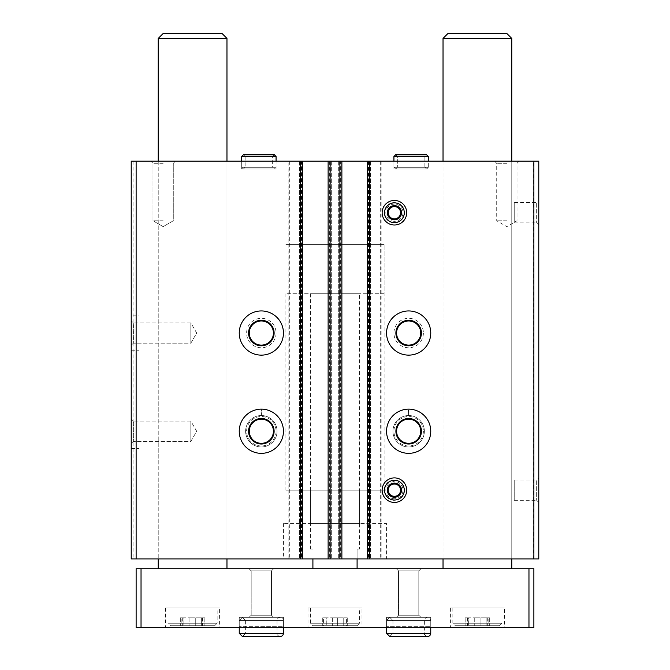 <?xml version="1.0" encoding="UTF-8"?>
<svg xmlns="http://www.w3.org/2000/svg" width="670" height="670" viewBox="0 0 670 670"><rect width="100%" height="100%" fill="white"/><g stroke="black" fill="none" stroke-linecap="round" stroke-linejoin="round"><path stroke-width="0.5" stroke-dasharray="3.35 2.51" d="M131.22 315.846L131.22 350.226L131.22 315.846L139.075 315.846L139.075 350.226L139.075 315.846M131.22 414.06L131.22 448.431L131.22 414.06L139.075 414.06L139.075 448.431L139.075 414.06M131.22 333.032L131.22 345.31L131.22 333.032M131.22 320.762L131.22 345.31L131.22 320.762L133.347 322.89L133.347 343.182L133.347 322.89L190.833 322.89L190.833 343.182L190.833 322.89L190.833 343.182L190.833 322.89L196.687 333.032L190.833 343.182L133.347 343.182L133.347 322.89L133.347 343.182L131.22 345.31L133.347 343.182L190.833 343.182L196.687 333.032L190.833 322.89L133.347 322.89L131.22 320.762M131.22 431.245L131.22 443.523L131.22 431.245M131.22 418.968L131.22 443.523L131.22 418.968L133.347 421.095L133.347 441.396L133.347 421.095L190.833 421.095L190.833 441.396L190.833 421.095L190.833 441.396L190.833 421.095L196.687 431.245L190.833 441.396L133.347 441.396L133.347 421.095L133.347 441.396L131.22 443.523L133.347 441.396L190.833 441.396L196.687 431.245L190.833 421.095L133.347 421.095L131.22 418.968M288.15 558.914L288.15 161.168L131.22 161.168L131.22 558.914L538.781 558.914L538.781 161.168L533.63 161.168L533.63 558.914M423.39 333.032A14.732 14.732 0 0 1 401.288 345.795A14.732 14.732 0 0 1 401.288 320.277A14.732 14.732 0 0 1 423.39 333.032M430.751 431.245A22.093 22.093 0 0 1 397.611 450.382A22.093 22.093 0 0 1 397.611 412.109A22.093 22.093 0 0 1 430.751 431.245A22.093 22.093 0 0 1 397.611 450.382A22.093 22.093 0 0 1 397.611 412.109A22.093 22.093 0 0 1 430.751 431.245A22.093 22.093 0 0 1 397.611 450.382A22.093 22.093 0 0 1 397.611 412.109A22.093 22.093 0 0 1 430.751 431.245M288.15 161.168L533.63 161.168M381.85 161.168L381.85 558.914M276.074 333.032A14.732 14.732 0 0 1 253.98 345.795A14.732 14.732 0 0 1 253.98 320.277A14.732 14.732 0 0 1 276.074 333.032M283.444 431.245A22.093 22.093 0 0 1 250.295 450.382A22.093 22.093 0 0 1 250.295 412.109A22.093 22.093 0 0 1 283.444 431.245A22.093 22.093 0 0 1 250.295 450.382A22.093 22.093 0 0 1 250.295 412.109A22.093 22.093 0 0 1 283.444 431.245A22.093 22.093 0 0 1 250.295 450.382A22.093 22.093 0 0 1 250.295 412.109A22.093 22.093 0 0 1 283.444 431.245M133.916 161.168L133.916 558.914M538.781 200.456L538.781 225.003L538.781 200.456L536.653 202.583L536.653 222.884L536.653 202.583L514.233 202.583L514.233 222.884L514.233 202.583M538.781 477.894L538.781 502.441L538.781 477.894L536.653 480.022L536.653 500.322L536.653 480.022L514.233 480.022L514.233 500.322L514.233 480.022M428.298 156.504L393.927 156.504L395.643 154.787L426.581 154.787L424.864 156.504L397.36 156.504L395.643 154.787L397.36 156.504L397.36 167.307L397.36 156.504L424.864 156.504L424.864 167.307L397.36 167.307L424.864 167.307L426.581 169.024L395.643 169.024L397.36 167.307L395.643 169.024L426.581 169.024L428.298 167.307L393.927 167.307L395.643 169.024L393.927 167.307L428.298 167.307L428.298 161.168L393.927 161.168L428.298 161.168L428.298 169.024L393.927 169.024L428.298 169.024M274.357 154.787L272.64 156.504L245.136 156.504L243.419 154.787L245.136 156.504L245.136 167.307L245.136 156.504L272.64 156.504L272.64 167.307L245.136 167.307L272.64 167.307L274.357 169.024L243.419 169.024L245.136 167.307L243.419 169.024L274.357 169.024L276.074 167.307L241.703 167.307L243.419 169.024L241.703 167.307L276.074 167.307L276.074 161.168L241.703 161.168L276.074 161.168L276.074 169.024L241.703 169.024L276.074 169.024M506.863 161.168L494.586 161.168L506.863 161.168M163.137 161.168L150.859 161.168L163.137 161.168M226.971 161.168L158.229 161.168L226.971 161.168L226.971 558.914L158.229 558.914L226.971 558.914L226.971 161.168M511.771 161.168L443.029 161.168L511.771 161.168L511.771 558.914L443.029 558.914L511.771 558.914L511.771 161.168M301.366 161.168L299.398 161.168L302.589 161.168L301.366 161.168L301.366 558.914L302.589 558.914L299.398 558.914L301.366 558.914M330.335 161.168L328.124 161.168L330.335 161.168L330.335 558.914L328.124 558.914L330.335 558.914M340.645 161.168L338.685 161.168L341.876 161.168L340.645 161.168L340.645 558.914L341.876 558.914L338.685 558.914L340.645 558.914M369.622 161.168L367.411 161.168L369.622 161.168L369.622 558.914L367.411 558.914L369.622 558.914M386.557 558.914L283.444 558.914L386.557 558.914L386.557 523.563L283.444 523.563L386.557 523.563M289.716 161.168L289.716 558.914M380.284 161.168L380.284 558.914M367.411 161.168L367.411 558.914M370.602 161.168L370.602 558.914L370.602 161.168M338.685 161.168L338.685 558.914L338.685 161.168M341.876 161.168L341.876 558.914M328.124 161.168L328.124 558.914M331.315 161.168L331.315 558.914L331.315 161.168M299.398 161.168L299.398 558.914L299.398 161.168M302.589 161.168L302.589 558.914M384.27 490.172A10.15 10.15 0 0 0 399.488 498.957A10.15 10.15 0 0 0 399.488 481.378A10.15 10.15 0 0 0 384.27 490.172A10.15 10.15 0 0 0 399.488 498.957A10.15 10.15 0 0 0 399.488 481.378A10.15 10.15 0 0 0 384.27 490.172M384.27 212.733A10.15 10.15 0 0 0 399.488 221.519A10.15 10.15 0 0 0 399.488 203.94A10.15 10.15 0 0 0 384.27 212.733A10.15 10.15 0 0 0 399.488 221.519A10.15 10.15 0 0 0 399.488 203.94A10.15 10.15 0 0 0 384.27 212.733M421.422 431.245A12.764 12.764 0 0 1 402.276 442.3A12.764 12.764 0 0 1 402.276 420.191A12.764 12.764 0 0 1 421.422 431.245M423.39 431.245A14.732 14.732 0 0 1 401.288 444.001A14.732 14.732 0 0 1 401.288 418.49A14.732 14.732 0 0 1 423.39 431.245M420.727 431.245A12.068 12.068 0 0 1 402.62 441.697A12.068 12.068 0 0 1 402.62 420.793A12.068 12.068 0 0 1 420.727 431.245M274.114 431.245A12.764 12.764 0 0 1 254.96 442.3A12.764 12.764 0 0 1 254.96 420.191A12.764 12.764 0 0 1 274.114 431.245M276.074 431.245A14.732 14.732 0 0 1 253.98 444.001A14.732 14.732 0 0 1 253.98 418.49A14.732 14.732 0 0 1 276.074 431.245M273.419 431.245A12.068 12.068 0 0 1 255.303 441.697A12.068 12.068 0 0 1 255.303 420.793A12.068 12.068 0 0 1 273.419 431.245M430.751 333.032A22.093 22.093 0 0 1 397.611 352.169A22.093 22.093 0 0 1 397.611 313.903A22.093 22.093 0 0 1 430.751 333.032M421.422 333.032A12.764 12.764 0 0 1 402.276 344.095A12.764 12.764 0 0 1 402.276 321.977A12.764 12.764 0 0 1 421.422 333.032M420.727 333.032A12.068 12.068 0 0 1 402.62 343.492A12.068 12.068 0 0 1 402.62 322.58A12.068 12.068 0 0 1 420.727 333.032M283.444 333.032A22.093 22.093 0 0 1 250.295 352.169A22.093 22.093 0 0 1 250.295 313.903A22.093 22.093 0 0 1 283.444 333.032M274.114 333.032A12.764 12.764 0 0 1 254.96 344.095A12.764 12.764 0 0 1 254.96 321.977A12.764 12.764 0 0 1 274.114 333.032M273.419 333.032A12.068 12.068 0 0 1 255.303 343.492A12.068 12.068 0 0 1 255.303 322.58A12.068 12.068 0 0 1 273.419 333.032M163.137 163.296L152.986 163.296L163.137 163.296M163.137 220.782L152.986 220.782L163.137 220.782M506.863 163.296L496.713 163.296L506.863 163.296M506.863 220.782L496.713 220.782L506.863 220.782M384.103 293.753L285.897 293.753L384.103 293.753L384.103 244.651L285.897 244.651L384.103 244.651L285.897 244.651L384.103 244.651L384.103 490.172L285.897 490.172L384.103 490.172M359.555 490.172L310.445 490.172L359.555 490.172L359.555 523.563L310.445 523.563L359.555 523.563M219.601 627.664L165.59 627.664L219.601 627.664L219.601 608.017L165.59 608.017L219.601 608.017M504.409 627.664L450.399 627.664L504.409 627.664L504.409 608.017L450.399 608.017L504.409 608.017M362.009 627.664L307.991 627.664L362.009 627.664L362.009 608.017L307.991 608.017L362.009 608.017M284.423 627.664L238.269 627.664L284.423 627.664L238.269 627.664L284.423 627.664L283.444 626.676L239.249 626.676L283.444 626.676L239.249 626.676L283.444 626.676L284.423 627.664M431.731 627.664L385.577 627.664L431.731 627.664L385.577 627.664L431.731 627.664L430.751 626.676L386.557 626.676L430.751 626.676L386.557 626.676L430.751 626.676L431.731 627.664M141.035 627.664L141.035 568.738L136.127 568.738L136.127 627.664L533.873 627.664L533.873 568.738L528.965 568.738L528.965 627.664M141.035 568.738L528.965 568.738M420.936 568.738L396.38 568.738L420.936 568.738L396.38 568.738L420.936 568.738L418.809 570.865L398.508 570.865L418.809 570.865L418.809 615.219L398.508 615.219L418.809 615.219L420.936 617.346L396.38 617.346L420.936 617.346L396.38 617.346L420.936 617.346L418.809 615.219L398.508 615.219L418.809 615.219L418.809 570.865L398.508 570.865L418.809 570.865L420.936 568.738M312.907 568.738L357.093 568.738L312.907 568.738L312.907 558.914M511.771 568.738L443.029 568.738L511.771 568.738M273.62 568.738L249.064 568.738L273.62 568.738L249.064 568.738L273.62 568.738L271.492 570.865L251.191 570.865L271.492 570.865L271.492 615.219L251.191 615.219L271.492 615.219L273.62 617.346L249.064 617.346L273.62 617.346L249.064 617.346L273.62 617.346L271.492 615.219L251.191 615.219L271.492 615.219L271.492 570.865L251.191 570.865L271.492 570.865L273.62 568.738M226.971 568.738L158.229 568.738L226.971 568.738M430.751 617.346L386.557 617.346L430.751 617.346L430.751 626.676L430.751 617.346L386.557 617.346L430.751 617.346M283.444 617.346L239.249 617.346L283.444 617.346L283.444 626.676L283.444 617.346L239.249 617.346L283.444 617.346M359.555 293.753L310.445 293.753L359.555 293.753L359.555 549.099L357.093 549.099L357.093 558.914M357.093 568.738L357.093 549.099L359.555 549.099M312.907 549.099L310.445 549.099L312.907 549.099M158.229 38.408L226.971 38.408M163.137 33.5L222.063 33.5M443.029 38.408L511.771 38.408M447.937 33.5L506.863 33.5M357.093 625.696L312.907 625.696L357.093 625.696L359.555 623.242L310.445 623.242L359.555 623.242L359.555 608.017L310.445 608.017L359.555 608.017M326.265 625.696L337.672 625.696L326.265 625.696L326.265 617.841L332.328 617.841L322.722 617.841L326.265 617.841L326.265 625.696M337.672 625.696L347.278 625.696L337.672 625.696L337.672 617.841L343.735 617.841L332.328 617.841L337.672 617.841L337.672 625.696M346.415 625.696L344.908 625.696L346.415 625.696L346.415 617.841L344.908 617.841L347.278 617.841L346.415 617.841L346.415 625.696M323.585 625.696L325.092 625.696L323.585 625.696L323.585 617.841L325.092 617.841L322.722 617.841L323.585 617.841L323.585 625.696M343.735 617.841L347.278 617.841L343.735 617.841L343.735 625.696L343.735 617.841M499.502 625.696L455.307 625.696L499.502 625.696L501.956 623.242L452.853 623.242L501.956 623.242L501.956 608.017L452.853 608.017L501.956 608.017M468.665 625.696L480.08 625.696L468.665 625.696L468.665 617.841L474.729 617.841L465.131 617.841L468.665 617.841L468.665 625.696M480.08 625.696L489.678 625.696L480.08 625.696L480.08 617.841L486.144 617.841L474.729 617.841L480.08 617.841L480.08 625.696M488.815 625.696L487.308 625.696L488.815 625.696L488.815 617.841L487.308 617.841L489.678 617.841L488.815 617.841L488.815 625.696M465.993 625.696L467.501 625.696L465.993 625.696L465.993 617.841L467.501 617.841L465.131 617.841L465.993 617.841L465.993 625.696M214.693 625.696L170.498 625.696L214.693 625.696L217.147 623.242L168.044 623.242L217.147 623.242L217.147 608.017L168.044 608.017L217.147 608.017M183.856 625.696L195.272 625.696L183.856 625.696L183.856 617.841L189.92 617.841L180.322 617.841L183.856 617.841L183.856 625.696M195.272 625.696L204.869 625.696L195.272 625.696L195.272 617.841L201.335 617.841L189.92 617.841L195.272 617.841L195.272 625.696M204.007 625.696L202.499 625.696L204.007 625.696L204.007 617.841L202.499 617.841L204.869 617.841L204.007 617.841L204.007 625.696M181.185 625.696L182.692 625.696L181.185 625.696L181.185 617.841L182.692 617.841L180.322 617.841L181.185 617.841L181.185 625.696M486.144 617.841L489.678 617.841L486.144 617.841L486.144 625.696L486.144 617.841M201.335 617.841L204.869 617.841L201.335 617.841L201.335 625.696L201.335 617.841M386.565 620.537L386.565 627.664L386.565 620.537L389.756 617.346L392.947 620.537L389.756 617.346L386.565 620.537L430.751 620.537L386.565 620.537M392.947 620.537L392.947 633.309L389.756 636.5L392.947 633.309L424.37 633.309L392.947 633.309L392.947 620.537L424.37 620.537L392.947 620.537M430.751 627.664L430.751 620.537C430.567 618.603 429.504 617.539 427.56 617.346C425.626 617.539 424.562 618.603 424.37 620.537L424.37 633.309C423.809 634.247 424.872 635.311 427.56 636.5L389.756 636.5L386.565 633.309L430.751 633.309M239.249 620.537L239.249 627.664L239.249 620.537L242.44 617.346L245.63 620.537L242.44 617.346L239.249 620.537L283.444 620.537L239.249 620.537M245.63 620.537L245.63 633.309L242.44 636.5L245.63 633.309L277.053 633.309L245.63 633.309L245.63 620.537L277.053 620.537L245.63 620.537M283.444 627.664L283.444 620.537C283.251 618.603 282.187 617.539 280.253 617.346C278.31 617.539 277.246 618.603 277.053 620.537L277.053 633.309C276.618 634.574 277.682 635.637 280.253 636.5L242.44 636.5L239.249 633.309L283.444 633.309M394.412 502.441A12.278 12.278 0 0 1 383.784 484.033A12.278 12.278 0 0 1 405.048 484.033A12.278 12.278 0 0 1 394.412 502.441A12.278 12.278 0 0 1 383.784 484.033A12.278 12.278 0 0 1 405.048 484.033A12.278 12.278 0 0 1 394.412 502.441M394.412 498.765A8.593 8.593 0 0 1 386.975 485.876A8.593 8.593 0 0 1 401.858 485.876A8.593 8.593 0 0 1 394.412 498.765M394.412 225.003A12.278 12.278 0 0 1 383.784 206.595A12.278 12.278 0 0 1 405.048 206.595A12.278 12.278 0 0 1 394.412 225.003M394.412 221.326A8.593 8.593 0 0 1 386.975 208.437A8.593 8.593 0 0 1 401.858 208.437A8.593 8.593 0 0 1 394.412 221.326M408.926 409.152A22.093 22.093 0 0 1 427.745 442.368A22.093 22.093 0 0 1 389.563 442.368A22.093 22.093 0 0 1 408.382 409.152L408.608 415.534L408.382 409.152A22.093 22.093 0 0 0 389.563 442.368A22.093 22.093 0 0 0 427.745 442.368A22.093 22.093 0 0 0 408.926 409.152L408.708 415.534A15.712 15.712 0 0 1 422.259 439.118A15.712 15.712 0 0 1 395.057 439.118A15.712 15.712 0 0 1 408.608 415.534A15.712 15.712 0 0 0 395.057 439.118A15.712 15.712 0 0 0 422.259 439.118A15.712 15.712 0 0 0 408.708 415.534L408.926 409.152A22.093 22.093 0 0 1 427.745 442.368A22.093 22.093 0 0 1 389.563 442.368A22.093 22.093 0 0 1 408.382 409.152A22.093 22.093 0 0 0 389.563 442.368A22.093 22.093 0 0 0 427.745 442.368A22.093 22.093 0 0 0 408.926 409.152M261.618 409.152A22.093 22.093 0 0 1 280.437 442.368A22.093 22.093 0 0 1 242.255 442.368A22.093 22.093 0 0 1 261.074 409.152L261.292 415.534L261.074 409.152A22.093 22.093 0 0 0 242.255 442.368A22.093 22.093 0 0 0 280.437 442.368A22.093 22.093 0 0 0 261.618 409.152L261.392 415.534A15.712 15.712 0 0 1 274.943 439.118A15.712 15.712 0 0 1 247.741 439.118A15.712 15.712 0 0 1 261.292 415.534A15.712 15.712 0 0 0 247.741 439.118A15.712 15.712 0 0 0 274.943 439.118A15.712 15.712 0 0 0 261.392 415.534L261.618 409.152A22.093 22.093 0 0 1 280.437 442.368A22.093 22.093 0 0 1 242.255 442.368A22.093 22.093 0 0 1 261.074 409.152A22.093 22.093 0 0 0 242.255 442.368A22.093 22.093 0 0 0 280.437 442.368A22.093 22.093 0 0 0 261.618 409.152M241.703 167.307L241.703 161.168L241.703 167.307M243.419 154.787L241.703 156.504L276.074 156.504M393.927 167.307L393.927 161.168L393.927 167.307M368.391 161.168L368.391 558.914M368.634 161.168L368.634 558.914M339.665 161.168L339.665 558.914M340.896 161.168L340.896 558.914M329.104 161.168L329.104 558.914M329.355 161.168L329.355 558.914M300.378 161.168L300.378 558.914M301.609 161.168L301.609 558.914M332.328 617.841L332.328 625.696L332.328 617.841M474.729 617.841L474.729 625.696L474.729 617.841M189.92 617.841L189.92 625.696L189.92 617.841M408.708 415.534A15.712 15.712 0 0 1 422.259 439.118A15.712 15.712 0 0 1 395.057 439.118A15.712 15.712 0 0 1 408.608 415.534M261.392 415.534A15.712 15.712 0 0 1 274.943 439.118A15.712 15.712 0 0 1 247.741 439.118A15.712 15.712 0 0 1 261.292 415.534M443.029 161.168L443.029 558.914L443.029 161.168M158.229 161.168L158.229 558.914L158.229 161.168M514.233 500.322L536.653 500.322L538.781 502.441M514.233 222.884L536.653 222.884L538.781 225.003M173.287 163.296L175.414 161.168L173.287 163.296L173.287 220.782L163.137 226.644L152.986 220.782L152.986 163.296L150.859 161.168L152.986 163.296L152.986 220.782L163.137 226.644L173.287 220.782L173.287 163.296M494.586 161.168L496.713 163.296L496.713 220.782L506.863 226.644L517.014 220.782L517.014 163.296L519.141 161.168M241.703 169.024L241.703 161.168M393.927 169.024L393.927 161.168M285.897 293.753L285.897 490.172M310.445 490.172L310.445 523.563M283.444 523.563L283.444 558.914M131.22 448.431L139.075 448.431M131.22 350.226L139.075 350.226M398.508 570.865L396.38 568.738L398.508 570.865L398.508 615.219L396.38 617.346L398.508 615.219L398.508 570.865M386.557 617.346L386.557 626.676L385.577 627.664L386.557 626.676L386.557 617.346M251.191 570.865L249.064 568.738L251.191 570.865L251.191 615.219L249.064 617.346L251.191 615.219L251.191 570.865M239.249 617.346L239.249 626.676L238.269 627.664L239.249 626.676L239.249 617.346M310.445 293.753L310.445 549.099M310.445 608.017L310.445 623.242L312.907 625.696M307.991 608.017L307.991 627.664M322.722 617.841L322.722 625.696L322.722 617.841M347.278 617.841L347.278 625.696L347.278 617.841M344.908 617.841L344.908 625.696M325.092 617.841L325.092 625.696M452.853 608.017L452.853 623.242L455.307 625.696M450.399 608.017L450.399 627.664M168.044 608.017L168.044 623.242L170.498 625.696M165.59 608.017L165.59 627.664M465.131 617.841L465.131 625.696L465.131 617.841M489.678 617.841L489.678 625.696L489.678 617.841M487.308 617.841L487.308 625.696M467.501 617.841L467.501 625.696M180.322 617.841L180.322 625.696L180.322 617.841M204.869 617.841L204.869 625.696L204.869 617.841M202.499 617.841L202.499 625.696M182.692 617.841L182.692 625.696M389.756 617.346L427.56 617.346L389.756 617.346M242.44 617.346L280.253 617.346L242.44 617.346"/><path stroke-width="1" d="M283.444 333.032A22.093 22.093 0 0 1 250.295 352.169A22.093 22.093 0 0 1 250.295 313.903A22.093 22.093 0 0 1 283.444 333.032M283.444 431.245A22.093 22.093 0 0 1 250.295 450.382A22.093 22.093 0 0 1 250.295 412.109A22.093 22.093 0 0 1 283.444 431.245M533.873 161.168L533.873 558.914L538.781 558.914L538.781 161.168L136.127 161.168L136.127 558.914L131.22 558.914L131.22 161.168L136.127 161.168M533.873 558.914L136.127 558.914M430.751 333.032A22.093 22.093 0 0 1 397.611 352.169A22.093 22.093 0 0 1 397.611 313.903A22.093 22.093 0 0 1 430.751 333.032M430.751 431.245A22.093 22.093 0 0 1 397.611 450.382A22.093 22.093 0 0 1 397.611 412.109A22.093 22.093 0 0 1 430.751 431.245M382.143 212.733A12.278 12.278 0 0 0 400.551 223.361A12.278 12.278 0 0 0 400.551 202.097A12.278 12.278 0 0 0 382.143 212.733M382.143 490.172A12.278 12.278 0 0 0 400.551 500.8A12.278 12.278 0 0 0 400.551 479.536A12.278 12.278 0 0 0 382.143 490.172M367.411 161.168L367.411 558.914M341.876 161.168L341.876 558.914M328.124 161.168L328.124 558.914M302.589 161.168L302.589 558.914M421.422 431.245A12.764 12.764 0 0 1 402.276 442.3A12.764 12.764 0 0 1 402.276 420.191A12.764 12.764 0 0 1 421.422 431.245M420.727 431.245A12.068 12.068 0 0 1 402.62 441.697A12.068 12.068 0 0 1 402.62 420.793A12.068 12.068 0 0 1 420.727 431.245M274.114 431.245A12.764 12.764 0 0 1 254.96 442.3A12.764 12.764 0 0 1 254.96 420.191A12.764 12.764 0 0 1 274.114 431.245M273.419 431.245A12.068 12.068 0 0 1 255.303 441.697A12.068 12.068 0 0 1 255.303 420.793A12.068 12.068 0 0 1 273.419 431.245M421.422 333.032A12.764 12.764 0 0 1 402.276 344.095A12.764 12.764 0 0 1 402.276 321.977A12.764 12.764 0 0 1 421.422 333.032M420.727 333.032A12.068 12.068 0 0 1 402.62 343.492A12.068 12.068 0 0 1 402.62 322.58A12.068 12.068 0 0 1 420.727 333.032M274.114 333.032A12.764 12.764 0 0 1 254.96 344.095A12.764 12.764 0 0 1 254.96 321.977A12.764 12.764 0 0 1 274.114 333.032M273.419 333.032A12.068 12.068 0 0 1 255.303 343.492A12.068 12.068 0 0 1 255.303 322.58A12.068 12.068 0 0 1 273.419 333.032M528.965 627.664L528.965 568.738L533.873 568.738L533.873 627.664L136.127 627.664L136.127 568.738L141.035 568.738L141.035 627.664M528.965 568.738L141.035 568.738M312.907 558.914L312.907 568.738M357.093 558.914L357.093 568.738M226.971 38.408L158.229 38.408L163.137 33.5L222.063 33.5L226.971 38.408L226.971 161.168M226.971 558.914L226.971 568.738M511.771 38.408L443.029 38.408L447.937 33.5L506.863 33.5L511.771 38.408L511.771 161.168M511.771 558.914L511.771 568.738M386.565 627.664L386.565 633.309L389.756 636.5L427.56 636.5C429.504 636.307 430.567 635.244 430.751 633.309L386.565 633.309L386.565 627.664M239.249 627.664L239.249 633.309L242.44 636.5L280.253 636.5C282.187 636.307 283.251 635.244 283.444 633.309L239.249 633.309L239.249 627.664M401.506 490.172A7.085 7.085 0 0 1 397.963 496.311L401.506 490.172L397.963 484.033A7.085 7.085 0 0 1 401.506 490.172L397.963 496.311A7.085 7.085 0 0 1 390.87 496.311L397.963 496.311L390.87 496.311A7.085 7.085 0 0 1 387.327 490.172L390.87 496.311L387.327 490.172A7.085 7.085 0 0 1 397.963 484.033L390.87 484.033L387.327 490.172L390.87 484.033L397.963 484.033L401.506 490.172M394.412 500.038A9.866 9.866 0 0 1 385.87 485.239A9.866 9.866 0 0 1 402.963 485.239A9.866 9.866 0 0 1 394.412 500.038M394.412 496.311A6.139 6.139 0 0 1 389.103 487.098A6.139 6.139 0 0 1 400.551 490.172A6.139 6.139 0 0 1 394.412 496.311M401.506 212.733A7.085 7.085 0 0 1 397.963 218.872L401.506 212.733L397.963 206.595A7.085 7.085 0 0 1 401.506 212.733L397.963 218.872A7.085 7.085 0 0 1 390.87 218.872L397.963 218.872L390.87 218.872A7.085 7.085 0 0 1 387.327 212.733L390.87 218.872L387.327 212.733A7.085 7.085 0 0 1 397.963 206.595L390.87 206.595L387.327 212.733L390.87 206.595L397.963 206.595L401.506 212.733M394.412 222.599A9.866 9.866 0 0 1 385.87 207.8A9.866 9.866 0 0 1 402.963 207.8A9.866 9.866 0 0 1 394.412 222.599M394.412 225.003A12.278 12.278 0 0 1 383.784 206.595A12.278 12.278 0 0 1 405.048 206.595A12.278 12.278 0 0 1 394.412 225.003M394.412 218.872A6.139 6.139 0 0 1 389.103 209.66A6.139 6.139 0 0 1 400.551 212.733A6.139 6.139 0 0 1 394.412 218.872M241.703 161.168L241.703 156.504L243.419 154.787L274.357 154.787L276.074 156.504L241.703 156.504L241.703 161.168M393.927 161.168L393.927 156.504L395.643 154.787L426.581 154.787L428.298 156.504L393.927 156.504L393.927 161.168M300.629 161.168L300.629 558.914M330.092 161.168L330.092 558.914M339.908 161.168L339.908 558.914M369.371 161.168L369.371 558.914M158.229 38.408L158.229 161.168M158.229 558.914L158.229 568.738M443.029 38.408L443.029 161.168M443.029 558.914L443.029 568.738M430.751 627.664L430.751 633.309M283.444 627.664L283.444 633.309M276.074 161.168L276.074 156.504M243.419 154.787L274.357 154.787M428.298 161.168L428.298 156.504"/></g></svg>
